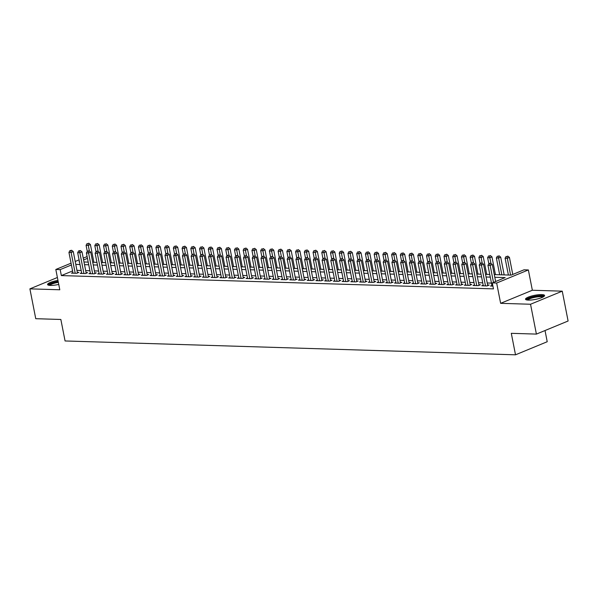 <?xml version="1.0" encoding="UTF-8"?>
<svg xmlns="http://www.w3.org/2000/svg" width="598" height="598" viewBox="0 0 598 598"><rect width="100%" height="100%" fill="white"/><g stroke="black" fill="none" stroke-linecap="round" stroke-linejoin="round"><path stroke-width="0.9" d="M541.728 294.597A9.718 2.078 -11.1 0 0 531.166 296.152A9.718 2.078 -11.1 0 0 525.507 299.224A9.718 2.078 -11.1 0 0 528.363 300.114A9.718 2.078 -11.1 0 0 538.918 298.566A9.718 2.078 -11.1 0 0 544.576 295.487A9.718 2.078 -11.1 0 0 541.728 294.597M57.961 280.395A9.718 2.078 -11.1 0 0 47.571 284.528A9.718 2.078 -11.1 0 0 50.419 285.418A9.718 2.078 -11.1 0 0 58.754 284.431M494.277 274.602L511.148 275.117L523.998 269.81L528.363 269.945L496.661 283.033L492.296 282.899L505.146 277.592L494.8 277.278M532.347 290.247L500.638 303.328L530.538 304.247L536.399 334.095L568.1 321.006L562.247 291.166L532.347 290.247L528.363 269.945M545.025 330.537L547.222 341.727L515.513 354.816L65.07 340.965L60.854 319.474L35.753 318.697L29.9 288.856L59.8 289.776L55.816 269.474L71.057 263.187M530.538 304.247L562.247 291.166M57.393 277.502L29.9 288.856M491.915 285.44L490.51 286.023L492.924 286.098M483.184 285.179L481.786 285.754L487.019 285.919L489.164 285.029L487.632 284.984M474.461 284.91L473.055 285.485L478.288 285.65L480.433 284.76L478.908 284.715M465.73 284.641L464.325 285.216L469.565 285.381L471.702 284.499L470.178 284.446M456.999 284.371L455.594 284.947L460.834 285.111L462.972 284.229L461.447 284.177M448.268 284.102L446.863 284.678L452.103 284.842L454.241 283.96L452.716 283.908M439.537 283.833L438.132 284.416L443.372 284.573L445.517 283.691L443.985 283.646M430.807 283.564L429.409 284.147L434.641 284.304L436.787 283.422L435.254 283.377M422.083 283.295L420.678 283.878L425.911 284.035L428.056 283.153L426.531 283.108M413.353 283.026L411.947 283.609L417.187 283.766L419.325 282.884L417.8 282.839M404.622 282.757L403.216 283.34L408.456 283.497L410.594 282.615L409.069 282.57M395.891 282.488L394.486 283.071L399.726 283.228L401.863 282.346L400.339 282.301M387.16 282.219L385.755 282.802L390.995 282.966L393.14 282.077L391.608 282.032M378.429 281.957L377.032 282.533L382.264 282.697L384.409 281.808L382.877 281.763M369.706 281.688L368.301 282.263L373.533 282.428L375.679 281.538L374.154 281.494M360.975 281.419L359.57 281.994L364.81 282.159L366.948 281.277L365.423 281.224M352.244 281.15L350.839 281.725L356.079 281.89L358.217 281.008L356.692 280.955M343.514 280.881L342.108 281.456L347.348 281.621L349.486 280.739L347.961 280.686M334.783 280.611L333.378 281.195L338.618 281.352L340.763 280.469L339.23 280.417M326.052 280.342L324.654 280.925L329.887 281.082L332.032 280.2L330.5 280.156M317.329 280.073L315.923 280.656L321.156 280.813L323.301 279.931L321.776 279.886M308.598 279.804L307.193 280.387L312.433 280.544L314.57 279.662L313.046 279.617M299.867 279.535L298.462 280.118L303.702 280.275L305.84 279.393L304.315 279.348M291.136 279.266L289.731 279.849L294.971 280.006L297.109 279.124L295.584 279.079M282.406 278.997L281 279.58L286.24 279.744L288.386 278.855L286.853 278.81M273.675 278.735L272.277 279.311L277.509 279.475L279.655 278.586L278.122 278.541M264.951 278.466L263.546 279.042L268.779 279.206L270.924 278.317L269.399 278.272M256.221 278.197L254.815 278.773L260.055 278.937L262.193 278.055L260.668 278.003M247.49 277.928L246.084 278.504L251.324 278.668L253.462 277.786L251.937 277.734M238.759 277.659L237.354 278.234L242.594 278.399L244.732 277.517L243.207 277.465M230.028 277.39L228.623 277.973L233.863 278.13L236.008 277.248L234.476 277.195M221.297 277.121L219.9 277.704L225.132 277.861L227.277 276.979L225.745 276.934M212.574 276.852L211.169 277.435L216.401 277.592L218.547 276.71L217.022 276.665M203.843 276.582L202.438 277.166L207.678 277.323L209.816 276.44L208.291 276.396M195.112 276.313L193.707 276.896L198.947 277.053L201.085 276.171L199.56 276.127M186.382 276.044L184.976 276.627L190.216 276.784L192.354 275.902L190.829 275.857M177.651 275.775L176.246 276.358L181.486 276.523L183.631 275.633L182.098 275.588M168.92 275.514L167.522 276.089L172.755 276.254L174.9 275.364L173.368 275.319M160.197 275.244L158.791 275.82L164.024 275.984L166.169 275.095L164.644 275.05M151.466 274.975L150.061 275.551L155.301 275.715L157.438 274.833L155.914 274.781M142.735 274.706L141.33 275.282L146.57 275.446L148.708 274.564L147.183 274.512M134.004 274.437L132.599 275.013L137.839 275.177L139.977 274.295L138.452 274.243M125.274 274.168L123.868 274.751L129.108 274.908L131.254 274.026L129.721 273.974M116.543 273.899L115.145 274.482L120.377 274.639L122.523 273.757L120.99 273.712M107.819 273.63L106.414 274.213L111.647 274.37L113.792 273.488L112.267 273.443M99.089 273.361L97.683 273.944L102.923 274.101L105.061 273.219L103.536 273.174M90.358 273.092L88.953 273.675L94.192 273.832L96.33 272.95L94.805 272.905M81.627 272.823L80.222 273.406L85.462 273.563L87.6 272.681L86.075 272.636M72.582 270.946L61.355 275.581L493.462 288.871L492.296 282.899M491.459 283.108L487.243 282.981M482.728 282.839L478.512 282.712M473.997 282.57L469.781 282.443M465.266 282.301L461.051 282.174M456.543 282.032L452.32 281.905M447.812 281.763L443.596 281.636M439.082 281.494L434.866 281.366M430.351 281.224L426.135 281.097M421.62 280.963L417.404 280.828M412.889 280.694L408.673 280.559M404.166 280.425L399.942 280.29M395.435 280.156L391.219 280.021M386.704 279.886L382.488 279.759M377.973 279.617L373.757 279.49M369.243 279.348L365.027 279.221M360.512 279.079L356.296 278.952M351.788 278.81L347.565 278.683M343.058 278.541L338.842 278.414M334.327 278.272L330.111 278.145M325.596 278.003L321.38 277.876M316.865 277.741L312.649 277.607M308.134 277.472L303.919 277.337M299.411 277.203L295.188 277.068M290.68 276.934L286.464 276.799M281.95 276.665L277.734 276.538M273.219 276.396L269.003 276.269M264.488 276.127L260.272 275.999M255.757 275.857L251.541 275.73M247.034 275.588L242.81 275.461M238.303 275.319L234.087 275.192M229.572 275.05L225.356 274.923M220.841 274.781L216.626 274.654M212.111 274.519L207.895 274.385M203.38 274.25L199.164 274.116M194.656 273.981L190.433 273.847M185.926 273.712L181.71 273.578M177.195 273.443L172.979 273.316M168.464 273.174L164.248 273.047M159.733 272.905L155.517 272.778M151.002 272.636L146.787 272.509M142.279 272.367L138.056 272.24M133.548 272.097L129.332 271.97M124.818 271.828L120.602 271.701M116.087 271.559L111.871 271.432M107.356 271.298L103.14 271.163M98.625 271.029L94.409 270.894M89.902 270.759L85.678 270.625M81.171 270.49L76.955 270.356M72.896 272.553L71.491 273.137L76.731 273.301L78.876 272.411L77.344 272.367M500.638 303.328L496.661 283.033M61.355 275.581L60.181 269.608L55.816 269.474M536.399 334.095L511.297 333.325L515.513 354.816M79.437 261.662L79.033 261.827L79.474 261.842M83.982 261.984L88.205 262.111M92.712 262.253L96.936 262.38M101.443 262.522L105.659 262.649M110.174 262.784L114.39 262.918M118.905 263.053L123.121 263.187M127.636 263.322L131.852 263.456M136.359 263.591L140.582 263.725M145.09 263.86L149.313 263.987M153.821 264.129L158.036 264.256M162.551 264.398L166.767 264.525M171.282 264.667L175.498 264.794M180.013 264.936L184.229 265.064M188.736 265.206L192.96 265.333M197.467 265.475L201.69 265.602M206.198 265.744L210.414 265.871M214.929 266.005L219.145 266.14M223.659 266.274L227.875 266.409M232.39 266.544L236.606 266.678M241.114 266.813L245.337 266.947M249.844 267.082L254.068 267.209M258.575 267.351L262.791 267.478M267.306 267.62L271.522 267.747M276.037 267.889L280.253 268.016M284.768 268.158L288.984 268.285M293.491 268.427L297.714 268.554M302.222 268.696L306.445 268.823M310.953 268.965L315.168 269.093M319.683 269.227L323.899 269.362M328.414 269.496L332.63 269.631M337.145 269.765L341.361 269.9M345.868 270.034L350.092 270.169M354.599 270.303L358.822 270.438M363.33 270.573L367.546 270.7M372.061 270.842L376.277 270.969M380.791 271.111L385.007 271.238M389.522 271.38L393.738 271.507M398.246 271.649L402.469 271.776M406.976 271.918L411.2 272.045M415.707 272.187L419.923 272.314M424.438 272.449L428.654 272.583M433.169 272.718L437.385 272.852M441.9 272.987L446.115 273.122M450.623 273.256L454.846 273.391M459.354 273.525L463.577 273.66M468.085 273.794L472.3 273.921M476.815 274.063L481.031 274.19M485.546 274.333L489.762 274.46M87.465 258.351L83.585 259.951M75.206 261.476L79.086 259.868M83.234 258.157L87.114 256.557M71.409 264.974L60.181 269.608M490.285 277.136L486.069 277.009M481.554 276.867L477.339 276.739M472.831 276.597L468.608 276.47M464.1 276.336L459.884 276.201M455.37 276.067L451.154 275.932M446.639 275.798L442.423 275.663M437.908 275.529L433.692 275.394M429.177 275.259L424.961 275.132M420.454 274.99L416.23 274.863M411.723 274.721L407.507 274.594M402.992 274.452L398.776 274.325M394.261 274.183L390.046 274.056M385.531 273.914L381.315 273.787M376.8 273.645L372.584 273.518M368.076 273.376L363.853 273.249M359.346 273.114L355.13 272.98M350.615 272.845L346.399 272.71M341.884 272.576L337.668 272.441M333.153 272.307L328.937 272.172M324.422 272.038L320.207 271.911M315.699 271.769L311.476 271.642M306.968 271.499L302.752 271.372M298.238 271.23L294.022 271.103M289.507 270.961L285.291 270.834M280.776 270.692L276.56 270.565M272.045 270.423L267.829 270.296M263.322 270.154L259.098 270.027M254.591 269.892L250.375 269.758M245.86 269.623L241.644 269.489M237.129 269.354L232.914 269.22M228.399 269.085L224.183 268.951M219.668 268.816L215.452 268.689M210.945 268.547L206.721 268.42M202.214 268.278L197.998 268.151M193.483 268.009L189.267 267.882M184.752 267.74L180.536 267.612M176.021 267.47L171.805 267.343M167.291 267.201L163.075 267.074M158.567 266.932L154.344 266.805M149.836 266.671L145.62 266.536M141.106 266.402L136.89 266.267M132.375 266.132L128.159 265.998M123.644 265.863L119.428 265.729M114.913 265.594L110.697 265.467M106.19 265.325L101.966 265.198M97.459 265.056L93.243 264.929M88.728 264.787L84.512 264.66M79.997 264.518L75.782 264.391M77.471 272.994L73.27 251.594L71.125 252.476L75.206 273.249M70.811 250.637L71.67 250.285L69.936 250.614L70.811 250.637L71.125 252.476L68.942 252.408L73.023 273.181M73.27 251.594L71.67 250.285M69.936 250.614L68.942 252.408M93.893 262.283L90.41 244.522L88.265 245.404L86.082 245.337L87.271 251.384M89.364 251.018L87.951 243.565L88.803 243.214L87.951 243.565M86.082 245.337L87.076 243.536M88.803 243.214L90.41 244.522M49.058 285.298A8.409 1.801 168.9 0 1 58.2 281.621M58.342 282.353A7.781 1.667 -11.1 0 0 49.836 285.388M58.148 281.359A9.65 2.063 -11.1 0 0 47.967 284.977M527.002 300.002A8.409 1.801 168.9 0 1 527.234 299.351A8.409 1.801 168.9 0 1 536.257 296.302A8.409 1.801 168.9 0 1 543.485 296.765M542.805 297.139A7.781 1.667 -11.1 0 0 535.457 297.191A7.781 1.667 -11.1 0 0 527.944 299.867A7.781 1.667 -11.1 0 0 527.78 300.084M544.382 296.055A9.65 2.063 -11.1 0 0 535.165 296.219A9.65 2.063 -11.1 0 0 526.053 299.501A9.65 2.063 -11.1 0 0 525.911 299.673M86.202 273.264L82.001 251.863L79.855 252.745L83.929 273.518M79.541 250.906L80.401 250.555L78.667 250.883L79.541 250.906L79.855 252.745L77.673 252.677L81.754 273.45M82.001 251.863L80.401 250.555M78.667 250.883L77.673 252.677M94.925 273.533L90.732 252.132L88.586 253.014L92.66 273.787M88.272 251.175L89.124 250.824L87.398 251.153L88.272 251.175L88.586 253.014L86.404 252.947L90.477 273.72M90.732 252.132L89.124 250.824M87.398 251.153L86.404 252.947M103.656 273.802L99.462 252.401L97.317 253.283L101.391 274.056M97.003 251.444L97.855 251.093L96.129 251.422L97.003 251.444L97.317 253.283L95.134 253.216L99.208 273.989M99.462 252.401L97.855 251.093M96.129 251.422L95.134 253.216M112.387 274.071L108.186 252.67L106.048 253.552L110.122 274.325M105.726 251.713L106.586 251.362L104.859 251.691L105.726 251.713L106.048 253.552L103.865 253.485L107.939 274.258M108.186 252.67L106.586 251.362M104.859 251.691L103.865 253.485M102.624 262.552L99.133 244.791L96.996 245.673L94.813 245.606L96.001 251.653M98.094 251.287L96.682 243.835L97.534 243.483L96.682 243.835M94.813 245.606L95.807 243.805M97.534 243.483L99.133 244.791M111.355 262.821L107.864 245.053L105.726 245.942L103.544 245.875L104.725 251.922M106.825 251.556L105.405 244.104L106.265 243.752L105.405 244.104M103.544 245.875L104.538 244.074M106.265 243.752L107.864 245.053M120.078 263.09L116.595 245.322L114.457 246.212L112.275 246.144L113.456 252.184M115.556 251.825L114.136 244.373L114.995 244.021L114.136 244.373M112.275 246.144L113.261 244.343M114.995 244.021L116.595 245.322M128.809 263.359L125.326 245.591L123.181 246.481L120.998 246.413L122.186 252.453M124.287 252.094L122.867 244.642L123.726 244.283L122.867 244.642M120.998 246.413L121.992 244.612M123.726 244.283L125.326 245.591M121.117 274.333L116.916 252.939L114.779 253.821L118.853 274.594M114.457 251.982L115.317 251.631L113.583 251.952L114.457 251.982L114.779 253.821L112.596 253.754L116.67 274.527M116.916 252.939L115.317 251.631M113.583 251.952L112.596 253.754M137.54 263.628L134.057 245.86L131.911 246.742L129.729 246.675L130.917 252.722M133.018 252.363L131.597 244.911L132.457 244.552L131.597 244.911M129.729 246.675L130.723 244.881M132.457 244.552L134.057 245.86M129.848 274.602L125.647 253.201L123.502 254.09L127.583 274.863M123.188 252.251L124.048 251.9L122.313 252.221L123.188 252.251L123.502 254.09L121.319 254.023L125.401 274.796M125.647 253.201L124.048 251.9M122.313 252.221L121.319 254.023M146.271 263.897L142.787 246.129L140.642 247.011L138.459 246.944L139.648 252.991M141.741 252.633L140.328 245.18L141.18 244.821L140.328 245.18M138.459 246.944L139.454 245.15M141.18 244.821L142.787 246.129M138.579 274.871L134.378 253.47L132.233 254.359L136.307 275.132M131.919 252.52L132.778 252.169L131.044 252.491L131.919 252.52L132.233 254.359L130.05 254.292L134.131 275.065M134.378 253.47L132.778 252.169M131.044 252.491L130.05 254.292M155.002 264.166L151.511 246.398L149.373 247.28L147.19 247.213L148.379 253.26M150.472 252.902L149.059 245.442L149.911 245.09L149.059 245.442M147.19 247.213L148.184 245.419M149.911 245.09L151.511 246.398M147.302 275.14L143.109 253.739L140.964 254.628L145.037 275.401M140.65 252.79L141.502 252.431L139.775 252.76L140.65 252.79L140.964 254.628L138.781 254.561L142.855 275.334M143.109 253.739L141.502 252.431M139.775 252.76L138.781 254.561M163.732 264.436L160.242 246.668L158.104 247.55L155.921 247.482L157.102 253.53M159.203 253.163L157.782 245.711L158.642 245.359L157.782 245.711M155.921 247.482L156.915 245.688M158.642 245.359L160.242 246.668M156.033 275.409L151.84 254.008L149.694 254.89L153.768 275.671M149.38 253.059L150.233 252.7L148.506 253.029L149.38 253.059L149.694 254.89L147.512 254.83L151.586 275.603M151.84 254.008L150.233 252.7M148.506 253.029L147.512 254.83M172.456 264.705L168.972 246.937L166.835 247.819L164.652 247.751L165.833 253.799M167.933 253.432L166.513 245.98L167.373 245.629L166.513 245.98M164.652 247.751L165.639 245.957M167.373 245.629L168.972 246.937M164.764 275.678L160.563 254.277L158.425 255.159L162.499 275.932M158.104 253.328L158.963 252.969L157.237 253.298L158.104 253.328L158.425 255.159L156.242 255.092L160.316 275.865M160.563 254.277L158.963 252.969M157.237 253.298L156.242 255.092M181.187 264.974L177.703 247.206L175.558 248.088L173.375 248.021L174.564 254.068M176.664 253.702L175.244 246.249L176.104 245.898L175.244 246.249M173.375 248.021L174.369 246.226M176.104 245.898L177.703 247.206M173.495 275.947L169.294 254.546L167.156 255.428L171.23 276.201M166.835 253.597L167.694 253.238L165.96 253.567L166.835 253.597L167.156 255.428L164.973 255.361L169.047 276.134M169.294 254.546L167.694 253.238M165.96 253.567L164.973 255.361M189.917 265.243L186.434 247.475L184.289 248.357L182.106 248.29L183.294 254.337M185.395 253.971L183.975 246.518L184.834 246.167L183.975 246.518M182.106 248.29L183.1 246.496M184.834 246.167L186.434 247.475M182.226 276.216L178.025 254.815L175.879 255.697L179.961 276.47M175.565 253.858L176.425 253.507L174.691 253.836L175.565 253.858L175.879 255.697L173.697 255.63L177.778 276.403M178.025 254.815L176.425 253.507M174.691 253.836L173.697 255.63M198.648 265.505L195.165 247.744L193.019 248.626L190.837 248.559L192.025 254.606M194.118 254.24L192.706 246.787L193.558 246.436L192.706 246.787M190.837 248.559L191.831 246.757M193.558 246.436L195.165 247.744M190.956 276.485L186.755 255.084L184.61 255.966L188.684 276.739M184.296 254.128L185.156 253.776L183.422 254.105L184.296 254.128L184.61 255.966L182.427 255.899L186.509 276.672M186.755 255.084L185.156 253.776M183.422 254.105L182.427 255.899M207.379 265.774L203.888 248.013L201.75 248.895L199.568 248.828L200.756 254.875M202.849 254.509L201.436 247.056L202.288 246.705L201.436 247.056M199.568 248.828L200.562 247.026M202.288 246.705L203.888 248.013M199.68 276.754L195.486 255.353L193.341 256.236L197.415 277.009M193.027 254.397L193.879 254.045L192.152 254.374L193.027 254.397L193.341 256.236L191.158 256.168L195.232 276.941M195.486 255.353L193.879 254.045M192.152 254.374L191.158 256.168M216.11 266.043L212.619 248.275L210.481 249.164L208.298 249.097L209.479 255.144M211.58 254.778L210.16 247.325L211.019 246.974L210.16 247.325M208.298 249.097L209.293 247.295M211.019 246.974L212.619 248.275M208.41 277.024L204.217 255.623L202.072 256.505L206.146 277.278M201.758 254.666L202.61 254.314L200.883 254.643L201.758 254.666L202.072 256.505L199.889 256.437L203.963 277.21M204.217 255.623L202.61 254.314M200.883 254.643L199.889 256.437M224.833 266.312L221.35 248.544L219.212 249.433L217.029 249.366L218.21 255.413M220.311 255.047L218.89 247.594L219.75 247.243L218.89 247.594M217.029 249.366L218.016 247.565M219.75 247.243L221.35 248.544M217.141 277.293L212.94 255.892L210.802 256.774L214.876 277.547M210.481 254.935L211.341 254.584L209.614 254.912L210.481 254.935L210.802 256.774L208.62 256.706L212.694 277.479M212.94 255.892L211.341 254.584M209.614 254.912L208.62 256.706M233.564 266.581L230.081 248.813L227.935 249.702L225.752 249.635L226.941 255.675M229.041 255.316L227.621 247.864L228.481 247.505L227.621 247.864M225.752 249.635L226.747 247.834M228.481 247.505L230.081 248.813M225.872 277.554L221.671 256.161L219.533 257.043L223.607 277.816M219.212 255.204L220.071 254.853L218.337 255.174L219.212 255.204L219.533 257.043L217.351 256.976L221.424 277.749M221.671 256.161L220.071 254.853M218.337 255.174L217.351 256.976M242.295 266.85L238.811 249.082L236.666 249.964L234.483 249.897L235.672 255.944M237.772 255.585L236.352 248.133L237.212 247.774L236.352 248.133M234.483 249.897L235.477 248.103M237.212 247.774L238.811 249.082M234.603 277.823L230.402 256.422L228.257 257.312L232.338 278.085M227.943 255.473L228.802 255.122L227.068 255.443L227.943 255.473L228.257 257.312L226.074 257.245L230.155 278.018M230.402 256.422L228.802 255.122M227.068 255.443L226.074 257.245M251.025 267.119L247.542 249.351L245.397 250.233L243.214 250.166L244.403 256.213M246.496 255.854L245.083 248.402L245.935 248.043L245.083 248.402M243.214 250.166L244.208 248.372M245.935 248.043L247.542 249.351M243.334 278.092L239.133 256.692L236.987 257.581L241.061 278.354M236.673 255.742L237.533 255.391L235.799 255.712L236.673 255.742L236.987 257.581L234.805 257.514L238.886 278.287M239.133 256.692L237.533 255.391M235.799 255.712L234.805 257.514M259.756 267.388L256.265 249.62L254.128 250.502L251.945 250.435L253.133 256.482M255.226 256.123L253.814 248.671L254.666 248.312L253.814 248.671M251.945 250.435L252.939 248.641M254.666 248.312L256.265 249.62M252.057 278.362L247.864 256.961L245.718 257.85L249.792 278.623M245.404 256.011L246.256 255.652L244.53 255.981L245.404 256.011L245.718 257.85L243.536 257.783L247.609 278.556M247.864 256.961L246.256 255.652M244.53 255.981L243.536 257.783M268.487 267.657L264.996 249.889L262.858 250.771L260.676 250.704L261.857 256.751M263.957 256.385L262.537 248.932L263.397 248.581L262.537 248.932M260.676 250.704L261.67 248.91M263.397 248.581L264.996 249.889M260.788 278.631L256.594 257.23L254.449 258.112L258.523 278.892M254.135 256.28L254.987 255.922L253.26 256.25L254.135 256.28L254.449 258.112L252.266 258.052L256.34 278.825M256.594 257.23L254.987 255.922M253.26 256.25L252.266 258.052M277.21 267.926L273.727 250.158L271.589 251.04L269.406 250.973L270.588 257.02M272.688 256.654L271.268 249.202L272.127 248.85L271.268 249.202M269.406 250.973L270.393 249.179M272.127 248.85L273.727 250.158M269.519 278.9L265.318 257.499L263.18 258.381L267.254 279.154M262.858 256.549L263.718 256.191L261.991 256.52L262.858 256.549L263.18 258.381L260.997 258.314L265.071 279.087M265.318 257.499L263.718 256.191M261.991 256.52L260.997 258.314M285.941 268.196L282.458 250.427L280.312 251.31L278.13 251.242L279.318 257.29M281.419 256.923L279.999 249.471L280.858 249.119L279.999 249.471M278.13 251.242L279.124 249.448M280.858 249.119L282.458 250.427M278.249 279.169L274.048 257.768L271.911 258.65L275.984 279.423M271.589 256.819L272.449 256.46L270.715 256.789L271.589 256.819L271.911 258.65L269.728 258.583L273.802 279.356M274.048 257.768L272.449 256.46M270.715 256.789L269.728 258.583M294.672 268.465L291.189 250.697L289.043 251.579L286.861 251.511L288.049 257.559M290.15 257.192L288.729 249.74L289.589 249.388L288.729 249.74M286.861 251.511L287.855 249.717M289.589 249.388L291.189 250.697M286.98 279.438L282.779 258.037L280.634 258.919L284.715 279.692M280.32 257.08L281.18 256.729L279.445 257.058L280.32 257.08L280.634 258.919L278.451 258.852L282.533 279.625M282.779 258.037L281.18 256.729M279.445 257.058L278.451 258.852M303.403 268.726L299.919 250.966L297.774 251.848L295.591 251.78L296.78 257.828M298.873 257.461L297.46 250.009L298.312 249.658L297.46 250.009M295.591 251.78L296.586 249.979M298.312 249.658L299.919 250.966M295.711 279.707L291.51 258.306L289.365 259.188L293.446 279.961M289.051 257.349L289.91 256.998L288.176 257.327L289.051 257.349L289.365 259.188L287.182 259.121L291.263 279.894M291.51 258.306L289.91 256.998M288.176 257.327L287.182 259.121M304.434 279.976L300.241 258.575L298.096 259.457L302.169 280.23M297.782 257.618L298.634 257.267L296.907 257.596L297.782 257.618L298.096 259.457L295.913 259.39L299.987 280.163M300.241 258.575L298.634 257.267M296.907 257.596L295.913 259.39M313.165 280.245L308.972 258.844L306.826 259.726L310.9 280.499M306.512 257.888L307.365 257.536L305.638 257.865L306.512 257.888L306.826 259.726L304.644 259.659L308.718 280.432M308.972 258.844L307.365 257.536M305.638 257.865L304.644 259.659M312.134 268.995L308.643 251.235L306.505 252.117L304.322 252.05L305.511 258.097M307.604 257.731L306.191 250.278L307.043 249.927L306.191 250.278M304.322 252.05L305.316 250.248M307.043 249.927L308.643 251.235M320.864 269.264L317.374 251.496L315.236 252.386L313.053 252.319L314.234 258.366M316.335 258L314.914 250.547L315.774 250.196L314.914 250.547M313.053 252.319L314.047 250.517M315.774 250.196L317.374 251.496M329.588 269.534L326.104 251.765L323.966 252.655L321.784 252.588L322.965 258.635M325.065 258.269L323.645 250.816L324.505 250.465L323.645 250.816M321.784 252.588L322.771 250.786M324.505 250.465L326.104 251.765M321.896 280.514L317.695 259.113L315.557 259.995L319.631 280.768M315.236 258.157L316.095 257.805L314.369 258.134L315.236 258.157L315.557 259.995L313.374 259.928L317.448 280.701M317.695 259.113L316.095 257.805M314.369 258.134L313.374 259.928M338.319 269.803L334.835 252.035L332.69 252.924L330.507 252.857L331.696 258.897M333.796 258.538L332.376 251.085L333.236 250.726L332.376 251.085M330.507 252.857L331.501 251.055M333.236 250.726L334.835 252.035M330.627 280.776L326.426 259.382L324.288 260.265L328.362 281.038M323.966 258.426L324.826 258.074L323.092 258.396L323.966 258.426L324.288 260.265L322.105 260.197L326.179 280.97M326.426 259.382L324.826 258.074M323.092 258.396L322.105 260.197M347.049 270.072L343.566 252.304L341.421 253.186L339.238 253.126L340.426 259.166M342.527 258.807L341.107 251.354L341.966 250.996L341.107 251.354M339.238 253.126L340.232 251.324M341.966 250.996L343.566 252.304M339.358 281.045L335.157 259.644L333.011 260.534L337.093 281.307M332.697 258.695L333.557 258.343L331.823 258.665L332.697 258.695L333.011 260.534L330.829 260.466L334.91 281.239M335.157 259.644L333.557 258.343M331.823 258.665L330.829 260.466M355.78 270.341L352.297 252.573L350.151 253.455L347.969 253.388L349.157 259.435M351.25 259.076L349.837 251.623L350.69 251.265L349.837 251.623M347.969 253.388L348.963 251.594M350.69 251.265L352.297 252.573M348.088 281.314L343.887 259.913L341.742 260.803L345.823 281.576M341.428 258.964L342.288 258.613L340.554 258.934L341.428 258.964L341.742 260.803L339.559 260.735L343.641 281.509M343.887 259.913L342.288 258.613M340.554 258.934L339.559 260.735M364.511 270.61L361.02 252.842L358.882 253.724L356.7 253.657L357.888 259.704M359.981 259.345L358.568 251.893L359.42 251.534L358.568 251.893M356.7 253.657L357.694 251.863M359.42 251.534L361.02 252.842M356.812 281.583L352.618 260.182L350.473 261.072L354.547 281.845M350.159 259.233L351.011 258.874L349.284 259.203L350.159 259.233L350.473 261.072L348.29 261.005L352.364 281.778M352.618 260.182L351.011 258.874M349.284 259.203L348.29 261.005M373.242 270.879L369.751 253.111L367.613 253.993L365.43 253.926L366.611 259.973M368.712 259.607L367.292 252.154L368.151 251.803L367.292 252.154M365.43 253.926L366.425 252.132M368.151 251.803L369.751 253.111M365.542 281.852L361.349 260.451L359.204 261.341L363.278 282.114M358.89 259.502L359.742 259.143L358.015 259.472L358.89 259.502L359.204 261.341L357.021 261.274L361.095 282.047M361.349 260.451L359.742 259.143M358.015 259.472L357.021 261.274M381.965 271.148L378.482 253.38L376.344 254.262L374.161 254.195L375.342 260.242M377.443 259.876L376.022 252.423L376.882 252.072L376.022 252.423M374.161 254.195L375.148 252.401M376.882 252.072L378.482 253.38M374.273 282.121L370.072 260.721L367.934 261.603L372.008 282.376M367.613 259.771L368.473 259.412L366.746 259.741L367.613 259.771L367.934 261.603L365.752 261.535L369.826 282.308M370.072 260.721L368.473 259.412M366.746 259.741L365.752 261.535M390.696 271.417L387.212 253.649L385.067 254.531L382.884 254.464L384.073 260.511M386.173 260.145L384.753 252.692L385.613 252.341L384.753 252.692M382.884 254.464L383.879 252.67M385.613 252.341L387.212 253.649M383.004 282.391L378.803 260.99L376.665 261.872L380.739 282.645M376.344 260.04L377.203 259.682L375.469 260.01L376.344 260.04L376.665 261.872L374.483 261.804L378.556 282.577M378.803 260.99L377.203 259.682M375.469 260.01L374.483 261.804M399.427 271.686L395.943 253.918L393.798 254.8L391.615 254.733L392.804 260.78M394.904 260.414L393.484 252.961L394.344 252.61L393.484 252.961M391.615 254.733L392.609 252.939M394.344 252.61L395.943 253.918M391.735 282.66L387.534 261.259L385.389 262.141L389.47 282.914M385.075 260.302L385.934 259.951L384.2 260.279L385.075 260.302L385.389 262.141L383.206 262.074L387.287 282.847M387.534 261.259L385.934 259.951M384.2 260.279L383.206 262.074M408.157 271.955L404.674 254.187L402.529 255.069L400.346 255.002L401.535 261.049M403.628 260.683L402.215 253.231L403.067 252.879L402.215 253.231M400.346 255.002L401.34 253.208M403.067 252.879L404.674 254.187M400.466 282.929L396.265 261.528L394.119 262.41L398.201 283.183M393.805 260.571L394.665 260.22L392.931 260.549L393.805 260.571L394.119 262.41L391.937 262.343L396.018 283.116M396.265 261.528L394.665 260.22M392.931 260.549L391.937 262.343M416.888 272.217L413.397 254.456L411.26 255.339L409.077 255.271L410.265 261.319M412.358 260.952L410.946 253.5L411.798 253.148L410.946 253.5M409.077 255.271L410.071 253.47M411.798 253.148L413.397 254.456M409.189 283.198L404.995 261.797L402.85 262.679L406.924 283.452M402.536 260.84L403.388 260.489L401.662 260.818L402.536 260.84L402.85 262.679L400.667 262.612L404.741 283.385M404.995 261.797L403.388 260.489M401.662 260.818L400.667 262.612M425.619 272.486L422.128 254.718L419.99 255.608L417.808 255.54L418.989 261.588M421.089 261.221L419.669 253.769L420.529 253.417L419.669 253.769M417.808 255.54L418.802 253.739M420.529 253.417L422.128 254.718M417.92 283.467L413.726 262.066L411.581 262.948L415.655 283.721M411.267 261.109L412.119 260.758L410.392 261.087L411.267 261.109L411.581 262.948L409.398 262.881L413.472 283.654M413.726 262.066L412.119 260.758M410.392 261.087L409.398 262.881M434.342 272.755L430.859 254.987L428.721 255.877L426.538 255.809L427.72 261.857M429.82 261.49L428.4 254.038L429.259 253.687L428.4 254.038M426.538 255.809L427.525 254.008M429.259 253.687L430.859 254.987M426.651 283.736L422.45 262.335L420.312 263.217L424.386 283.99M419.99 261.378L420.85 261.027L419.123 261.356L419.99 261.378L420.312 263.217L418.129 263.15L422.203 283.923M422.45 262.335L420.85 261.027M419.123 261.356L418.129 263.15M443.073 273.024L439.59 255.256L437.444 256.146L435.262 256.079L436.45 262.118M438.551 261.76L437.131 254.307L437.99 253.948L437.131 254.307M435.262 256.079L436.256 254.277M437.99 253.948L439.59 255.256M435.381 283.998L431.18 262.604L429.043 263.486L433.116 284.259M428.721 261.647L429.581 261.296L427.847 261.618L428.721 261.647L429.043 263.486L426.86 263.419L430.934 284.192M431.18 262.604L429.581 261.296M427.847 261.618L426.86 263.419M451.804 273.293L448.321 255.525L446.175 256.407L443.993 256.348L445.181 262.387M447.282 262.029L445.861 254.576L446.721 254.217L445.861 254.576M443.993 256.348L444.987 254.546M446.721 254.217L448.321 255.525M444.112 284.267L439.911 262.866L437.766 263.755L441.847 284.528M437.452 261.917L438.312 261.565L436.577 261.887L437.452 261.917L437.766 263.755L435.583 263.688L439.665 284.461M439.911 262.866L438.312 261.565M436.577 261.887L435.583 263.688M460.535 273.563L457.051 255.794L454.906 256.677L452.723 256.609L453.912 262.657M456.005 262.298L454.592 254.845L455.444 254.486L454.592 254.845M452.723 256.609L453.718 254.815M455.444 254.486L457.051 255.794M452.843 284.536L448.642 263.135L446.497 264.024L450.578 284.798M446.183 262.186L447.042 261.834L445.308 262.156L446.183 262.186L446.497 264.024L444.314 263.957L448.395 284.73M448.642 263.135L447.042 261.834M445.308 262.156L444.314 263.957M469.266 273.832L465.775 256.064L463.637 256.946L461.454 256.878L462.643 262.926M464.736 262.567L463.323 255.114L464.175 254.755L463.323 255.114M461.454 256.878L462.448 255.084M464.175 254.755L465.775 256.064M461.566 284.805L457.373 263.404L455.228 264.294L459.301 285.067M454.914 262.455L455.766 262.096L454.039 262.425L454.914 262.455L455.228 264.294L453.045 264.226L457.119 284.999M457.373 263.404L455.766 262.096M454.039 262.425L453.045 264.226M477.996 274.101L474.506 256.333L472.368 257.215L470.185 257.147L471.366 263.195M473.466 262.828L472.046 255.376L472.906 255.025L472.046 255.376M470.185 257.147L471.179 255.353M472.906 255.025L474.506 256.333M470.297 285.074L466.104 263.673L463.958 264.563L468.032 285.336M463.644 262.724L464.497 262.365L462.77 262.694L463.644 262.724L463.958 264.563L461.776 264.495L465.849 285.268M466.104 263.673L464.497 262.365M462.77 262.694L461.776 264.495M486.72 274.37L483.236 256.602L481.098 257.484L478.916 257.417L480.097 263.464M482.197 263.098L480.777 255.645L481.637 255.294L480.777 255.645M478.916 257.417L479.902 255.623M481.637 255.294L483.236 256.602M479.028 285.343L474.827 263.942L472.689 264.824L476.763 285.597M472.368 262.993L473.227 262.634L471.501 262.963L472.368 262.993L472.689 264.824L470.506 264.757L474.58 285.53M474.827 263.942L473.227 262.634M471.501 262.963L470.506 264.757M495.45 274.639L491.967 256.871L489.822 257.753L487.639 257.686L488.828 263.733M490.928 263.367L489.508 255.914L490.367 255.563L489.508 255.914M487.639 257.686L488.633 255.892M490.367 255.563L491.967 256.871M487.759 285.612L483.558 264.211L481.42 265.093L485.494 285.866M481.098 263.262L481.958 262.903L480.224 263.232L481.098 263.262L481.42 265.093L479.237 265.026L483.311 285.799M483.558 264.211L481.958 262.903M480.224 263.232L479.237 265.026M504.181 274.908L500.698 257.14L498.553 258.022L496.37 257.955L499.674 274.766M501.849 274.833L498.239 256.183L499.098 255.832L498.239 256.183M496.37 257.955L497.364 256.161M499.098 255.832L500.698 257.14M495.63 281.523L492.289 264.48L490.143 265.363L493.492 282.406M489.829 263.524L490.689 263.172L488.955 263.501L489.829 263.524L490.143 265.363L487.961 265.295L492.042 286.068M492.289 264.48L490.689 263.172M488.955 263.501L487.961 265.295M512.77 274.452L509.429 257.409L507.283 258.291L505.101 258.224L508.397 275.035M510.58 275.102L506.969 256.452L507.822 256.101L506.969 256.452M505.101 258.224L506.095 256.43M507.822 256.101L509.429 257.409"/></g></svg>

